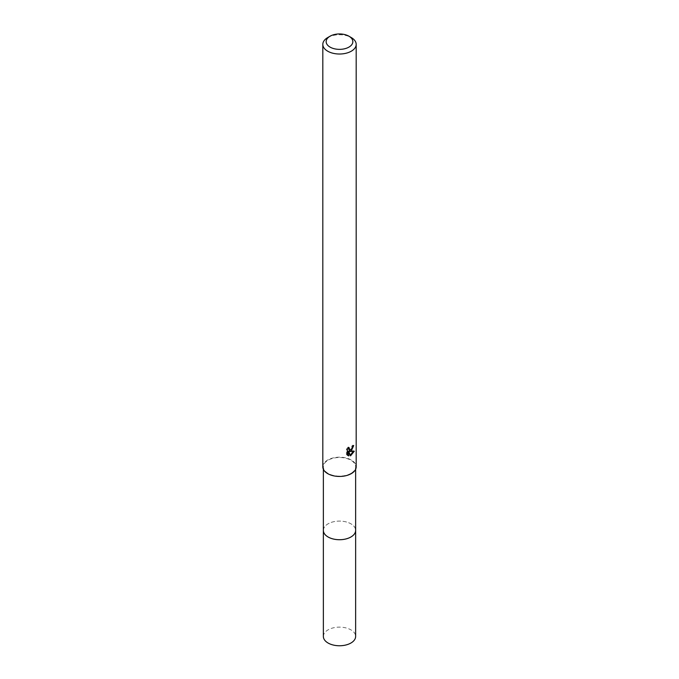 <?xml version="1.0" encoding="UTF-8"?>
<svg xmlns="http://www.w3.org/2000/svg" width="679" height="679" viewBox="0 0 679 679"><rect width="100%" height="100%" fill="white"/><g stroke="black" fill="none" stroke-linecap="round" stroke-linejoin="round"><path stroke-width="0.51" stroke-dasharray="3.4 2.55" d="M323.365 530.401A16.135 9.311 180 0 1 324.774 526.598A16.135 9.311 180 0 1 328.093 523.815A16.135 9.311 180 0 1 354.226 526.598A16.135 9.311 180 0 1 355.635 530.401M323.365 530.163A16.135 9.319 180 0 1 324.766 526.607A16.135 9.319 180 0 1 328.084 523.823A16.135 9.319 180 0 1 354.234 526.607A16.135 9.319 180 0 1 355.635 530.163M350.907 473.399A16.135 9.311 180 0 1 333.33 475.419A16.135 9.311 180 0 1 323.365 466.812A16.135 9.311 180 0 1 328.093 460.226A16.135 9.311 180 0 1 345.67 458.206A16.135 9.311 180 0 1 355.635 466.812A16.135 9.311 180 0 1 350.907 473.399M322.814 466.812A16.686 9.633 180 0 1 327.702 460.006A16.686 9.633 180 0 1 345.883 457.918A16.686 9.633 180 0 1 356.186 466.812M352.774 446.366L352.893 445.118A15.575 8.997 180 0 1 351.892 445.976L351.714 447.088L348.633 449.362M351.892 445.976L352.681 446.434M348.217 447.02L346.434 449.175L346.434 454.548L347.258 455.023M346.434 449.175L347.258 449.651M348.038 448.547L348.217 447.011L349.014 447.478M352.893 445.118L353.7 445.585M352.002 448.649L352.639 446.994M353.233 451.433L353.445 450.746L348.904 451.06M346.434 454.548L347.597 455.329M347.979 451.102L349.727 455.431L350.262 455.227M349.727 455.431L350.517 455.881M353.445 450.746L354.277 451.229M327.702 37.574A16.686 9.633 180 0 1 351.298 37.574M323.365 636.444A16.135 9.311 180 0 1 333.33 627.837A16.135 9.311 180 0 1 350.907 629.857A16.135 9.311 180 0 1 355.635 636.444M323.365 530.061A16.143 9.319 180 0 1 333.601 521.735A16.143 9.319 180 0 1 350.916 523.815A16.143 9.319 180 0 1 355.635 530.061M323.365 469.282L323.365 466.812M347.979 455.592L347.164 455.125M355.635 469.282L355.635 466.812"/><path stroke-width="1.02" d="M355.635 469.282L355.635 530.401A16.135 9.311 180 0 1 350.907 536.987A16.135 9.311 180 0 1 333.33 539.007A16.135 9.311 180 0 1 323.365 530.401L323.365 469.282M355.635 530.163A16.135 9.319 180 0 1 350.916 536.996A16.135 9.319 180 0 1 333.126 538.965A16.135 9.319 180 0 1 323.365 530.163M351.298 450.915L349.702 451.518L354.277 451.229L350.517 455.881L348.785 451.569L348.785 455.923L347.266 455.023L347.258 449.651L349.014 447.478L349.43 449.821L351.298 449.473L352.681 446.434A16.686 9.633 0 0 0 353.7 445.585L351.298 450.915M348.938 36.208L351.298 37.574A16.686 9.633 180 0 1 356.186 44.381A16.686 9.633 180 0 1 351.298 51.197A16.686 9.633 180 0 1 333.117 53.285A16.686 9.633 180 0 1 322.814 44.381A16.686 9.633 180 0 1 327.702 37.574L330.062 36.208A13.351 7.707 180 0 1 348.938 36.208A13.351 7.707 180 0 1 348.938 47.106A13.351 7.707 180 0 1 330.062 47.106A13.351 7.707 180 0 1 330.062 36.208L327.702 37.574M356.186 44.381L356.186 466.812A16.686 9.633 180 0 1 351.298 473.628A16.686 9.633 180 0 1 333.117 475.716A16.686 9.633 180 0 1 322.814 466.812L322.814 44.381M352.002 448.649L348.904 451.06L349.702 451.518M352.639 446.994L352.774 446.366M349.43 449.821L348.038 448.547M347.597 455.329L347.979 451.102L348.785 451.569M350.262 455.227L353.233 451.433M347.979 455.456L348.785 455.923M355.635 530.061A16.143 9.319 180 0 1 355.643 530.409L355.635 636.444A16.135 9.311 180 0 1 345.67 645.05A16.135 9.311 180 0 1 328.093 643.03A16.135 9.311 180 0 1 323.365 636.444L323.357 530.409A16.143 9.319 180 0 1 323.365 530.061M355.643 530.409A16.143 9.319 180 0 1 345.679 539.016A16.143 9.319 180 0 1 328.084 536.996A16.143 9.319 180 0 1 323.357 530.409"/></g></svg>
